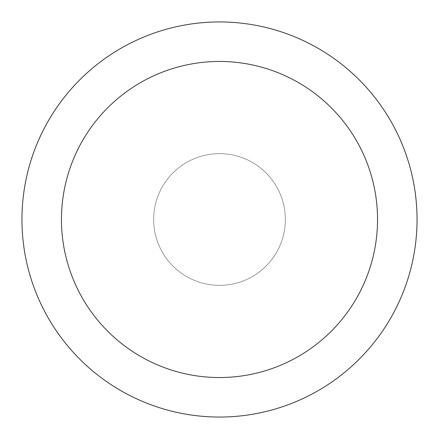 <?xml version="1.0" encoding="UTF-8"?>
<svg xmlns="http://www.w3.org/2000/svg" width="439" height="439" viewBox="0 0 439 439"><rect width="100%" height="100%" fill="white"/><g stroke="black" fill="none" stroke-linecap="round" stroke-linejoin="round"><path stroke-width="0.33" stroke-dasharray="2.19 1.65" d="M417.05 219.5A197.55 197.55 0 0 1 219.5 417.05A197.55 197.55 0 0 1 21.95 219.5A197.55 197.55 0 0 1 219.5 21.95A197.55 197.55 0 0 1 417.05 219.5M285.35 219.5A65.85 65.85 0 0 0 219.5 153.65A65.85 65.85 0 0 0 153.65 219.5A65.85 65.85 0 0 0 219.5 285.35A65.85 65.85 0 0 0 285.35 219.5A65.85 65.85 0 0 0 219.5 153.65A65.85 65.85 0 0 0 153.65 219.5A65.85 65.85 0 0 0 219.5 285.35A65.85 65.85 0 0 0 285.35 219.5A65.85 65.85 0 0 0 219.5 153.65A65.85 65.85 0 0 0 153.65 219.5A65.85 65.85 0 0 0 219.5 285.35A65.85 65.85 0 0 0 285.35 219.5"/><path stroke-width="0.66" d="M21.95 219.5A197.55 197.55 0 0 0 219.5 417.05A197.55 197.55 0 0 0 417.05 219.5A197.55 197.55 0 0 0 219.5 21.95A197.55 197.55 0 0 0 21.95 219.5M377.54 219.5A158.04 158.04 0 0 1 219.5 377.54A158.04 158.04 0 0 1 61.46 219.5A158.04 158.04 0 0 1 219.5 61.46A158.04 158.04 0 0 1 377.54 219.5"/></g></svg>
